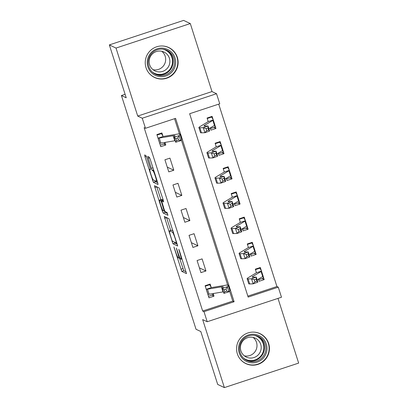 <?xml version="1.0" encoding="UTF-8"?>
<svg xmlns="http://www.w3.org/2000/svg" width="408" height="408" viewBox="0 0 408 408"><rect width="100%" height="100%" fill="white"/><g stroke="black" fill="none" stroke-linecap="round" stroke-linejoin="round"><path stroke-width="0.61" d="M173.915 246.957L181.774 271.371L186.507 273.61L179.408 250.736L178.77 249.263L179.913 253.286A6.676 0.673 -108.3 0 1 181.162 259.223A6.676 0.673 -108.3 0 1 181.091 259.218L180.698 259.029A6.676 0.673 -108.3 0 1 177.842 252.302L176.348 248.115L177.475 252.129A6.676 0.673 -108.3 0 1 178.73 258.07A6.676 0.673 -108.3 0 1 178.658 258.06L178.265 257.876A6.676 0.673 -108.3 0 1 175.404 251.149L173.915 246.957M146.018 67.677A16.575 16.412 115.4 0 0 172.482 74.899A16.575 16.412 115.4 0 0 168.774 47.537A16.575 16.412 115.4 0 0 146.018 67.677M237.334 353.812A16.575 16.412 115.4 0 0 263.803 361.034A16.575 16.412 115.4 0 0 260.09 333.673A16.575 16.412 115.4 0 0 237.334 353.812M146.839 157.702L145.947 155.601L144.626 154.974L144.993 156.83L153.337 182.269L158.069 184.508L157.682 182.651L150.231 159.309L149.338 157.208L147.716 156.448L151.297 168.295L152.189 170.396L152.985 170.768A5.579 0.566 -108.3 0 1 155.29 176.139A5.579 0.566 -108.3 0 1 156.417 181.361A5.579 0.566 -108.3 0 1 156.361 181.351L153.255 179.882A5.579 0.566 -108.3 0 1 150.95 174.512A5.579 0.566 -108.3 0 1 149.823 169.294A5.579 0.566 -108.3 0 1 149.879 169.3L150.419 169.549L150.027 167.693L146.839 157.702M145.472 128.296L142.254 118.223L216.536 93.718L219.749 103.795L189.638 113.73L248.156 297.095L278.271 287.161L281.484 297.238L207.208 321.744L203.99 311.666L234.105 301.731L175.583 118.366L145.472 128.296L144.136 127.663L202.659 311.034L203.99 311.666M207.208 321.744L202.669 319.591L224.375 387.6L217.704 384.438L200.823 331.546L196.024 329.266L121.426 95.523L126.225 97.798L109.344 44.905L116.015 48.068L137.72 116.071L142.254 118.223M164.256 216.485L172.966 243.78L177.704 246.019L168.968 218.719L164.256 216.485M159.65 200.053L161.655 199.395A5.579 0.566 -108.3 0 1 161.716 199.4L159.706 200.063A5.579 0.566 -108.3 0 0 159.65 200.053A5.579 0.566 -108.3 0 0 160.778 205.275A5.579 0.566 -108.3 0 0 163.088 210.645L162.256 210.921L154.418 185.727L159.156 187.966L163.236 200.053L163.623 201.909L161.67 201.001L164.174 209.483L165.067 211.584L167.061 212.527L167.958 215.296M167.943 215.296L163.149 213.027L162.256 210.921M109.344 44.905L183.626 20.4L190.296 23.562L116.015 48.068M224.375 387.6L298.656 363.095L278.001 298.386M202.659 311.034L232.769 301.099L229.536 290.96M227.644 285.034L181.305 139.837M179.413 133.906L174.558 118.703M205.265 286.186L209.712 284.723L211.186 287.354L210.135 284.07L205.117 285.722L208.978 297.815L213.996 296.157L213.165 293.546M205.958 270.968L202.098 258.881L197.079 260.534L200.94 272.626L205.958 270.968L199.42 267.872M197.921 245.779L194.06 233.692L189.042 235.345L192.902 247.437L197.921 245.779L191.383 242.684M189.878 220.595L186.023 208.503L181.004 210.161L184.86 222.248L189.878 220.595L183.345 217.495M181.841 195.406L177.985 183.314L172.966 184.972L176.822 197.059L181.841 195.406L175.307 192.306M173.803 170.218L169.947 158.126L164.924 159.783L168.785 171.875L173.803 170.218L167.27 167.122M157.034 135.058L161.481 133.595L162.955 136.226L161.905 132.942L156.886 134.594L160.747 146.686L165.765 145.029L164.934 142.417M247.845 296.126L276.935 286.528L218.724 104.132M258.473 279.087L259.167 281.255L264.185 279.602L263.135 276.313L263.114 278.241L258.672 279.704M255.454 269.632L259.901 268.163L261.375 270.8L260.324 267.51L255.306 269.168L256.357 272.452M250.436 253.898L251.129 256.066L256.147 254.414L255.097 251.124L255.076 253.052L250.634 254.516M247.416 244.443L251.864 242.974L253.337 245.611L252.287 242.321L247.268 243.979L248.319 247.263M242.398 228.709L243.091 230.882L248.11 229.225L247.059 225.935L247.039 227.863L242.592 229.332M239.379 219.254L243.826 217.785L245.3 220.422L244.249 217.132L239.231 218.79L240.281 222.079M234.36 203.526L235.049 205.693L240.067 204.036L239.022 200.751L239.001 202.674L234.554 204.143M231.341 194.065L235.783 192.601L237.262 195.233L236.212 191.949L231.193 193.601L232.239 196.891M226.318 178.337L227.011 180.504L232.03 178.847L230.984 175.562L230.964 177.485L226.516 178.954M223.304 168.876L227.746 167.413L229.22 170.044L228.174 166.76L223.156 168.412L224.201 171.702M218.28 153.148L218.974 155.315L223.992 153.663L222.941 150.374L222.926 152.301L218.479 153.765M215.261 143.692L219.708 142.224L221.182 144.855L220.131 141.571L215.113 143.228L216.164 146.513M210.242 127.959L210.936 130.126L215.954 128.474L214.904 125.185L214.883 127.112L210.441 128.576M207.223 118.504L211.67 117.035L213.144 119.672L212.094 116.382L207.075 118.039L208.126 121.324M125.113 94.309L121.426 95.523M137.72 116.071L211.997 91.571L190.296 23.562M211.997 91.571L216.536 93.718M276.935 286.528L278.271 287.161M232.769 301.099L234.105 301.731M264.185 279.602L262.053 278.587M256.147 254.414L254.016 253.404M248.11 229.225L245.973 228.215M240.067 204.036L237.935 203.026M232.03 178.847L229.898 177.837M223.992 153.663L221.86 152.648M215.954 128.474L213.823 127.464M213.996 296.157L211.864 295.147M165.765 145.029L163.634 144.019M179.449 257.836L183.779 270.713L186.14 271.83M174.481 242.148L174.976 243.117L177.337 244.239M166.607 217.602L170.722 230.489M171.748 239.68L172.37 241.148L176.521 243.112L175.333 238.945A6.676 0.673 -108.3 0 0 172.477 232.218L169.646 230.877A6.676 0.673 -108.3 0 0 169.575 230.867A6.676 0.673 -108.3 0 0 170.83 236.808L171.748 239.68M169.575 230.867L171.584 230.204A6.676 0.673 -108.3 0 1 171.656 230.214L173.074 230.887M160.88 199.65L156.815 186.92L154.811 187.583M167.504 213.476L165.158 212.364L163.149 213.027M164.73 210.992L164.2 211.166L163.088 210.645M164.2 211.166L161.696 202.684L160.803 200.583L159.706 200.063M163.149 200.512L162.807 199.92L160.803 200.583M161.716 199.4L162.807 199.92M164.536 211.053L165.158 212.364M154.851 180.637L155.341 181.606L157.702 182.728M259.264 267.862L259.901 268.163M252.797 276.502A10.623 1.015 -17.7 0 0 252.19 277.093A10.623 1.015 -17.7 0 0 252.817 277.231L256.27 277.114L257.876 282.152L253.133 283.84L249.681 283.953A15.938 1.52 162.3 0 1 248.732 283.749L247.126 278.71A15.938 1.52 162.3 0 1 248.044 277.822L256.423 272.758L261.508 271.08A7.436 0.709 162.3 0 1 261.513 271.096A7.436 0.709 162.3 0 1 261.084 271.509L252.797 276.502L253.026 277.226M254.99 281.79L256.892 281.117L256.25 279.103L254.347 279.776L254.99 281.79L253.133 283.84L251.527 278.802L248.074 278.919A15.938 1.52 162.3 0 1 247.126 278.71M261.375 270.8L263.119 276.129A7.436 0.709 162.3 0 1 262.691 276.542L257.152 279.883M254.347 279.776L251.527 278.802L256.27 277.114L256.25 279.103M256.892 281.117L257.876 282.152M209.712 284.723L209.075 284.417M212.94 293.582L212.925 294.795L208.483 296.264M221.396 286.865A10.623 1.015 162.3 0 1 223.247 286.86A10.623 1.015 162.3 0 1 223.207 287.002L222.299 288.323L227.338 286.778L228.251 285.457A15.938 1.52 -17.7 0 0 228.307 285.243A15.938 1.52 -17.7 0 0 225.532 285.248L211.431 287.599L206.346 289.277A7.436 0.709 -17.7 0 0 207.478 289.19L221.396 286.865L223.003 291.899A10.623 1.015 162.3 0 1 223.421 291.837M226.068 289.104L227.338 286.778L228.949 291.817L223.905 293.362L222.299 288.323L224.053 289.721L224.696 291.74L226.71 291.118L226.068 289.104L224.053 289.721M226.71 291.118L228.949 291.817L229.857 290.496A15.938 1.52 -17.7 0 0 229.913 290.282L228.307 285.243M206.346 289.277L207.953 294.316A7.436 0.709 -17.7 0 0 209.09 294.229L223.003 291.899M223.905 293.362L224.696 291.74M251.226 242.673L251.864 242.974M244.759 251.318A10.623 1.015 -17.7 0 0 244.147 251.904A10.623 1.015 -17.7 0 0 244.78 252.047L248.232 251.93L249.839 256.964L245.096 258.652L241.643 258.769A15.938 1.52 162.3 0 1 240.695 258.56L239.088 253.521A15.938 1.52 162.3 0 1 240.006 252.634L248.385 247.569L253.465 245.897A7.436 0.709 162.3 0 1 253.47 245.907A7.436 0.709 162.3 0 1 253.047 246.32L244.759 251.318L244.989 252.037M246.952 256.601L248.849 255.928L248.207 253.914L246.31 254.587L246.952 256.601L245.096 258.652L243.484 253.613L240.037 253.73A15.938 1.52 162.3 0 1 239.088 253.521M253.337 245.611L255.082 250.946A7.436 0.709 162.3 0 1 254.653 251.359L249.115 254.694M246.31 254.587L243.484 253.613L248.232 251.93L248.207 253.914M248.849 255.928L249.839 256.964M243.183 217.484L243.826 217.785M236.722 226.129A10.623 1.015 -17.7 0 0 236.11 226.715A10.623 1.015 -17.7 0 0 236.742 226.858L240.195 226.741L241.801 231.78L237.058 233.463L233.606 233.58A15.938 1.52 162.3 0 1 232.657 233.371L231.05 228.332A15.938 1.52 162.3 0 1 231.963 227.45L240.348 222.38L245.427 220.708A7.436 0.709 162.3 0 1 245.432 220.718A7.436 0.709 162.3 0 1 245.004 221.131L236.722 226.129L236.951 226.848M238.915 231.412L240.812 230.739L240.169 228.725L238.272 229.398L238.915 231.412L237.058 233.463L235.447 228.424L231.994 228.541A15.938 1.52 162.3 0 1 231.05 228.332M245.3 220.422L245.427 220.708M247.059 225.935L247.034 225.741A7.436 0.709 162.3 0 1 247.039 225.757A7.436 0.709 162.3 0 1 246.616 226.17L241.077 229.51M238.272 229.398L235.447 228.424L240.195 226.741L240.169 228.725M240.812 230.739L241.801 231.78M235.146 192.296L235.783 192.601M228.684 200.94A10.623 1.015 -17.7 0 0 228.072 201.532A10.623 1.015 -17.7 0 0 228.704 201.669L232.157 201.552L233.764 206.591L229.016 208.274L225.563 208.391A15.938 1.52 162.3 0 1 224.619 208.182L223.013 203.143A15.938 1.52 162.3 0 1 223.926 202.261L232.305 197.197L237.39 195.519A7.436 0.709 162.3 0 1 237.395 195.529A7.436 0.709 162.3 0 1 236.966 195.942L228.684 200.94L228.914 201.659M230.877 206.229L232.774 205.55L232.132 203.536L230.234 204.209L230.877 206.229L229.016 208.274L227.409 203.235L223.956 203.352A15.938 1.52 162.3 0 1 223.013 203.143M237.262 195.233L237.39 195.519M239.022 200.751L238.996 200.558A7.436 0.709 162.3 0 1 239.001 200.568A7.436 0.709 162.3 0 1 238.573 200.981L233.039 204.321M230.234 204.209L227.409 203.235L232.157 201.552L232.132 203.536M232.774 205.55L233.764 206.591M227.108 167.112L227.746 167.413M220.646 175.751A10.623 1.015 -17.7 0 0 220.034 176.343A10.623 1.015 -17.7 0 0 220.667 176.48L224.114 176.363L225.726 181.402L220.978 183.085L217.525 183.202A15.938 1.52 162.3 0 1 216.582 182.993L214.975 177.954A15.938 1.52 162.3 0 1 215.888 177.072L224.267 172.008L229.352 170.33A7.436 0.709 162.3 0 1 229.357 170.34A7.436 0.709 162.3 0 1 228.929 170.753L220.646 175.751L220.876 176.475M222.839 181.04L224.737 180.367L224.094 178.347L222.197 179.025L222.839 181.04L220.978 183.085L219.371 178.046L215.919 178.163A15.938 1.52 162.3 0 1 214.975 177.954M229.22 170.044L230.964 175.379A7.436 0.709 162.3 0 1 230.535 175.792L225.002 179.132M222.197 179.025L219.371 178.046L224.114 176.363L224.094 178.347M224.737 180.367L225.726 181.402M255.796 334.535A14.341 14.204 -64.6 0 1 266.684 351.477A14.341 14.204 -64.6 0 1 249.762 362.564A14.341 14.204 -64.6 0 1 238.874 345.617A14.341 14.204 -64.6 0 1 255.796 334.535M249.854 361.463A13.28 13.153 115.4 0 0 258.335 336.483A13.28 13.153 115.4 0 0 240.184 344.286A13.28 13.153 115.4 0 0 249.854 361.463M253.088 337.416A10.455 10.353 -64.6 0 1 244.356 355.832M253.026 337.401A10.455 10.353 -64.6 0 1 260.641 350.926A10.455 10.353 -64.6 0 1 246.345 357.071A10.455 10.353 -64.6 0 1 253.026 337.401M239.965 358.841A16.468 16.31 115.4 0 0 268.235 353.756A16.468 16.31 115.4 0 0 252.634 332.112M147.91 66.881A14.341 14.204 -64.6 0 1 157.121 48.812A14.341 14.204 -64.6 0 1 175.012 57.941A14.341 14.204 -64.6 0 1 165.801 76.016A14.341 14.204 -64.6 0 1 147.91 66.881M173.874 58.211A13.28 13.153 115.4 0 0 152.669 52.423A13.28 13.153 115.4 0 0 155.642 74.348A13.28 13.153 115.4 0 0 173.874 58.211M161.767 51.28A10.455 10.353 -64.6 0 1 153.041 69.697M149.629 64.745A10.455 10.353 -64.6 0 1 163.985 52.035A10.455 10.353 -64.6 0 1 166.326 69.299A10.455 10.353 -64.6 0 1 149.629 64.745M148.65 72.706A16.468 16.31 115.4 0 0 177.021 57.278A16.468 16.31 115.4 0 0 161.318 45.977M219.071 141.923L219.708 142.224M212.604 150.562A10.623 1.015 -17.7 0 0 211.997 151.154A10.623 1.015 -17.7 0 0 212.624 151.291L216.077 151.174L217.683 156.213L212.94 157.896L209.488 158.013A15.938 1.52 162.3 0 1 208.544 157.804L206.933 152.77A15.938 1.52 162.3 0 1 207.851 151.883L216.23 146.819L221.315 145.141A7.436 0.709 162.3 0 1 221.32 145.151A7.436 0.709 162.3 0 1 220.891 145.564L212.604 150.562L212.838 151.286M214.802 155.851L216.699 155.178L216.056 153.163L214.154 153.836L214.802 155.851L212.94 157.896L211.334 152.862L207.881 152.98A15.938 1.52 162.3 0 1 206.933 152.77M221.182 144.855L222.926 150.19A7.436 0.709 162.3 0 1 222.498 150.603L216.959 153.944M214.154 153.836L211.334 152.862L216.077 151.174L216.056 153.163M216.699 155.178L217.683 156.213M211.033 116.734L211.67 117.035M204.566 125.373A10.623 1.015 -17.7 0 0 203.954 125.965A10.623 1.015 -17.7 0 0 204.587 126.103L208.039 125.99L209.646 131.024L204.903 132.712L201.45 132.824A15.938 1.52 162.3 0 1 200.501 132.62L198.895 127.582A15.938 1.52 162.3 0 1 199.813 126.694L208.192 121.63L213.272 119.952A7.436 0.709 162.3 0 1 213.277 119.967A7.436 0.709 162.3 0 1 212.854 120.38L204.566 125.373L204.796 126.097M206.759 130.662L208.661 129.989L208.014 127.974L206.117 128.648L206.759 130.662L204.903 132.712L203.296 127.673L199.844 127.791A15.938 1.52 162.3 0 1 198.895 127.582M213.144 119.672L213.272 119.952M214.904 125.185L214.883 124.991A7.436 0.709 162.3 0 1 214.889 125.001A7.436 0.709 162.3 0 1 214.46 125.414L208.921 128.755M206.117 128.648L203.296 127.673L208.039 125.99L208.014 127.974M208.661 129.989L209.646 131.024M161.481 133.595L160.844 133.289M164.71 142.453L164.694 143.667L160.252 145.136M173.165 135.736A10.623 1.015 162.3 0 1 175.012 135.731A10.623 1.015 162.3 0 1 174.976 135.874L174.068 137.195L179.107 135.65L180.02 134.329A15.938 1.52 -17.7 0 0 180.076 134.115A15.938 1.52 -17.7 0 0 177.302 134.12L163.2 136.476L158.115 138.149A7.436 0.709 -17.7 0 0 159.248 138.062L173.165 135.736L174.772 140.77A10.623 1.015 162.3 0 1 175.19 140.709M177.837 137.975L179.107 135.65L180.719 140.689L175.675 142.234L174.068 137.195L175.817 138.593L176.465 140.612L178.48 139.99L177.837 137.975L175.817 138.593M178.48 139.99L180.719 140.689L181.626 139.368A15.938 1.52 -17.7 0 0 181.682 139.154L180.076 134.115M158.115 138.149L159.722 143.188A7.436 0.709 -17.7 0 0 160.854 143.101L174.772 140.77M175.675 142.234L176.465 140.612M174.451 248.166L174.17 248.258M179.321 250.471L179.041 250.563M176.888 249.319L176.608 249.41M177.755 252.037L177.475 252.129M180.193 253.19L179.913 253.286M183.779 270.713L181.774 271.371M182.886 268.607L180.877 269.27M174.976 243.117L172.966 243.78M172.91 241.403L172.074 241.679M166.632 217.678L164.623 218.341M176.929 242.969L176.536 243.102M176.531 241.72L176.251 241.811M175.613 238.853L175.333 238.945M173.4 231.912L172.477 232.218M171.656 230.214L169.646 230.877M161.67 201.001L163.353 200.445L161.69 201.001M164.093 209.217L163.807 209.309M161.976 202.587L161.696 202.684M150.409 169.126L149.879 169.3M153.801 170.498L152.985 170.768M153.617 169.922L152.189 170.396M152.929 167.754L151.297 168.295M149.67 157.789L148.109 158.304M155.341 181.606L153.337 182.269M153.275 179.892L152.444 180.168M146.36 156.376L144.993 156.83M249.681 283.953L248.074 278.919M262.691 276.542L261.084 271.509M228.251 285.457L229.857 290.496M207.478 289.19L209.09 294.229M241.643 258.769L240.037 253.73M254.653 251.359L253.047 246.32M233.606 233.58L231.994 228.541M246.616 226.17L245.004 221.131M225.563 208.391L223.956 203.352M238.573 200.981L236.966 195.942M217.525 183.202L215.919 178.163M230.535 175.792L228.929 170.753M257.632 336.177A13.28 13.153 -64.6 0 1 248.462 360.8A13.28 13.153 -64.6 0 1 246.274 360.137M243.494 358.091A12.847 12.719 115.4 0 0 263.527 350.62A12.847 12.719 115.4 0 0 254.286 335.32M166.311 50.041A13.28 13.153 -64.6 0 1 168.886 71.354A13.28 13.153 -64.6 0 1 154.958 74.001M152.179 71.956A12.847 12.719 115.4 0 0 171.941 57.625A12.847 12.719 115.4 0 0 162.971 49.184M209.488 158.013L207.881 152.98M222.498 150.603L220.891 145.564M201.45 132.824L199.844 127.791M214.46 125.414L212.854 120.38M180.02 134.329L181.626 139.368M159.248 138.062L160.854 143.101M179.872 257.693L178.73 258.07M182.029 258.942L181.162 259.223M176.934 242.979L176.521 243.112M150.404 169.101L149.823 169.294M157.187 181.106L156.417 181.361M247.039 225.757L245.432 220.718M239.001 200.568L237.395 195.529M245.728 363.426L244.264 362.732M259.835 333.668L258.371 332.974M154.408 77.291L152.949 76.597M168.514 47.532L167.05 46.838M214.889 125.001L213.277 119.967"/></g></svg>
